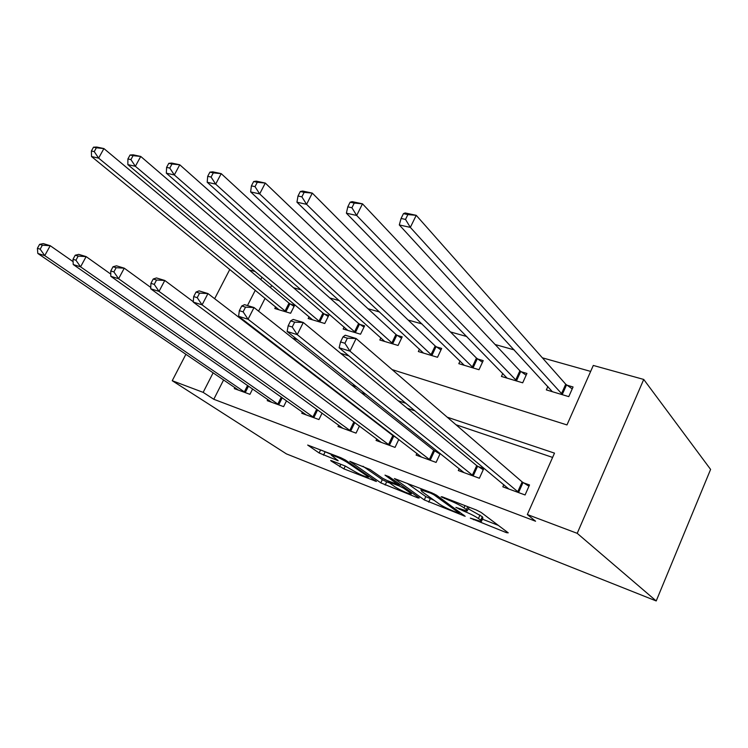 <?xml version="1.0" encoding="UTF-8"?>
<svg xmlns="http://www.w3.org/2000/svg" width="748" height="748" viewBox="0 0 748 748"><rect width="100%" height="100%" fill="white"/><g stroke="black" fill="none" stroke-linecap="round" stroke-linejoin="round"><path stroke-width="1.12" d="M470.324 518.121L506.499 532.679L508.238 532.838L481.095 512.408L476.224 509.949L442.133 496.794L441.086 496.794L448.753 500.15C455.214 502.759 460.31 505.33 464.031 507.855L466.406 509.612L467.107 511.09L455.887 507.387L463.573 511.015C469.922 513.596 474.887 516.092 478.449 518.514L480.712 520.187L481.357 521.552L470.324 518.121M331.962 460.852L330.672 460.469L331.093 460.992L343.921 468.874L376.422 481.488L345.352 459.992L340.798 457.701L307.68 445.051L319.125 452.979L338.18 460.749L331.28 455.121C335.441 456.093 340.667 458.459 346.941 462.217L367.221 476.065L368.194 477.383C364.098 476.401 359.012 474.092 352.916 470.473L345.221 466.023L331.962 460.852M223.624 379.909L213.788 399.282L203.157 392.363L172.236 380.713L286.409 453.886L656.211 600.953L710.6 469.407L643.729 379.442L593.295 365.445L566.975 424.929L392.13 369.615M213.788 399.282L535.568 521.225L527.331 514.53L577.213 533.333L656.211 600.953M424.275 499.916L465.172 516.288L436.514 495.195L431.746 492.792L394.402 478.533L424.275 499.916L425.808 496.597L434.205 500.375M417.982 497.934L380.807 482.871L349.802 461.31L370.073 469.538L382.621 478.253L387.127 480.525L398.216 484.685L384.986 475.13L389.072 476.71L419.263 497.944L417.982 497.934L418.291 497.27M552.604 457.411L455.962 424.742M415.149 410.951L407.239 408.277M365.996 394.336L361.368 392.775M319.817 378.731L318.115 378.161M503.806 484.639L502.834 486.817L525.077 494.961L529.519 484.966L523.422 482.778M459.197 468.613L458.318 470.539L479.384 478.243L483.778 468.557L478.009 466.481M438.917 452.456L434.981 451.044M440.226 453.494L436.093 462.414L416.122 455.111L416.916 453.391M395.374 436.823L394.149 436.393M398.787 439.45L395.038 447.398L376.066 440.46L376.796 438.917M359.461 425.995L356.039 433.129L338.002 426.538L338.676 425.144M322.089 413.111L318.938 419.563L301.771 413.279L302.388 412.017M286.521 400.778L283.614 406.641L267.251 400.657L267.831 399.507M252.628 388.96L249.935 394.327L234.32 388.614L234.863 387.558M590.658 371.41L542.356 357.815M514.25 349.905L495.139 344.519M466.836 336.553L450.464 331.944M422.031 323.94L408.137 320.032M379.629 312L367.979 308.718M339.442 300.687L329.821 297.975M301.294 289.944L293.525 287.756M271.683 285.315L270.496 287.662M265.11 298.256L258.565 311.149M547.882 386.473L546.349 389.904L568.779 396.627L573.062 386.978L566.919 385.173M502.815 373.411L501.431 376.44L522.693 382.817L526.938 373.448L521.122 371.737M460.076 360.966L458.814 363.668L479 369.718L483.208 360.62L477.682 358.993M419.488 349.11L418.338 351.541L437.515 357.282L441.685 348.437L436.43 346.894M380.882 337.806L379.825 340.003L398.076 345.464L402.2 336.852L397.207 335.385M344.127 327.016L343.145 329.008L360.536 334.216L364.622 325.829L359.863 324.436M309.083 316.703L308.176 318.526L324.763 323.501L328.802 315.319L324.267 313.992M275.638 306.848L274.796 308.522L290.626 313.272L294.628 305.296L290.299 304.025M249.196 269.878L255.311 271.571M229.804 269.43L214.648 298.714M185.925 354.253L172.236 380.713M213.152 372.785L203.157 392.363M527.331 514.53L554.502 453.129L447.192 417.169M406.042 403.387L398.067 400.713M356.516 386.791L351.859 385.229M310.027 371.204L308.316 370.634M577.213 533.333L643.729 379.442M247.326 323.8L249.103 324.361M292.496 338.096L297.339 339.629M340.667 353.327L348.998 355.964M261.978 277.171L260.762 279.537M255.302 290.243L247.476 305.558M241.043 318.162L240.744 318.751M481.619 520.973L482.918 518.084L482.292 516.7L480.712 520.187M468.173 508.743L482.292 516.7M467.388 510.473L469.183 507.238M482.432 519.177L498.336 525.386M407.155 483.302L425.808 496.597M458.019 512.941L459.057 512.997L433.999 494.839L430.68 493.166L420.89 489.903L421.816 491.501L439.198 503.956C442.788 506.34 447.613 508.771 453.671 511.239L458.019 512.941M389.194 482.825L386.669 481.834L385.155 485.05M362.986 466.256L382.322 479.655L386.669 481.834M395.168 486.976C401.358 490.688 406.669 493.072 411.101 494.138L410.287 492.885L403.518 488.135L399.002 485.863L387.969 481.712L395.168 486.976M321.369 450.203L331.579 454.494M403.453 213.638L401.087 218.453L405.51 219.426L407.875 214.583L403.453 213.638L405.173 212.956L416.225 215.321L410.334 227.392L399.301 224.942L552.37 391.709M572.211 388.904L565.722 384.21L416.225 215.321L407.875 214.583M562.636 394.785L410.334 227.392L405.51 219.426M399.301 224.942L401.087 218.453M343.023 336.871L340.546 341.92L344.903 343.267L347.381 338.199L343.023 336.871L345.258 335.226L356.132 338.517L349.971 351.149L518.99 492.726M344.903 343.267L349.971 351.149L339.115 347.755L508.808 489.005M347.381 338.199L356.132 338.517L522.151 481.908L528.958 486.219M340.546 341.92L339.115 347.755M350.12 202.203L347.783 206.85L351.915 207.748L354.253 203.082L350.12 202.203L352.177 201.633L362.49 203.83L356.684 215.471L346.389 213.18L507.144 378.151M526.134 375.216L519.897 370.784L362.49 203.83L354.253 203.082M516.877 381.069L356.684 215.471L351.915 207.748M346.389 213.18L347.783 206.85M300.303 191.516L298.003 196.004L301.865 196.846L304.165 192.348L300.303 191.516L302.65 191.049L312.29 193.106L306.577 204.335L296.947 202.194L464.237 365.295M482.451 362.247L476.439 358.049L312.29 193.106L304.165 192.348M473.475 368.063L306.577 204.335L301.865 196.846M296.947 202.194L298.003 196.004M253.666 181.521L251.403 185.859L255.021 186.645L257.284 182.297L253.666 181.521L256.255 181.128L265.297 183.064L259.668 193.91L250.645 191.909L423.49 353.084M440.974 349.942L435.177 345.959L265.297 183.064L257.284 182.297M432.269 355.711L259.668 193.91L255.021 186.645M250.645 191.909L251.403 185.859M290.617 320.892L288.186 325.754L292.234 327.007L294.675 322.136L290.617 320.892L293.169 319.424L303.295 322.491L297.236 334.646L473.615 476.139M292.234 327.007L297.236 334.646L287.129 331.486L463.975 472.605M294.675 322.136L303.295 322.491L476.719 465.621L483.255 469.707M288.186 325.754L287.129 331.486M241.735 305.988L239.341 310.672L243.128 311.841L245.531 307.148L241.735 305.988L244.559 304.67L254.021 307.54L248.056 319.256L430.633 460.413M243.128 311.841L248.056 319.256L238.612 316.301L421.489 457.065M245.531 307.148L254.021 307.54L433.672 450.184L439.964 454.064M239.341 310.672L238.612 316.301M196.041 292.057L193.685 296.573L197.229 297.667L199.585 293.141L196.041 292.057L199.099 290.879L207.953 293.562L202.091 304.866L389.848 445.499M197.229 297.667L202.091 304.866L193.246 302.099L381.162 442.32M199.585 293.141L207.953 293.562L392.831 435.532L397.132 438.178M193.685 296.573L193.246 302.099M209.907 172.143L207.692 176.332L211.086 177.07L213.311 172.872L209.907 172.143L212.722 171.825L221.212 173.639L215.667 184.13L207.196 182.25L384.734 341.471M401.536 338.255L395.944 334.459L221.212 173.639L213.311 172.872M393.083 343.968L215.667 184.13L211.086 177.07M207.196 182.25L207.692 176.332M153.228 279.004L150.918 283.361L154.238 284.39L156.556 280.014L153.228 279.004L156.482 277.947L164.784 280.472L159.025 291.393L351.102 431.325M154.238 284.39L159.025 291.393L150.731 288.793L342.846 428.305M156.556 280.014L164.784 280.472L193.283 301.725M150.918 283.361L150.731 288.793M168.786 163.326L166.598 167.384L169.787 168.085L171.984 164.008L168.786 163.326L171.778 163.073L179.763 164.784L174.312 174.948L166.337 173.171L347.82 330.41M363.986 327.128L358.591 323.51L179.763 164.784L171.984 164.008M355.777 332.795L174.312 174.948L169.787 168.085M166.337 173.171L166.598 167.384M130.049 155.023L127.899 158.959L130.909 159.614L133.069 155.668L130.049 155.023L133.2 154.827L140.736 156.444L135.369 166.29L127.852 164.616L312.636 319.864M328.204 316.535L322.986 313.085L140.736 156.444L133.069 155.668M320.228 322.136L135.369 166.29L130.909 159.614M127.852 164.616L127.899 158.959M93.509 147.188L91.387 151.002L94.239 151.62L96.361 147.795L93.509 147.188L96.791 147.047L103.907 148.572L98.624 158.127L91.527 156.547L279.051 309.803M294.058 306.437L289.018 303.127L103.907 148.572L96.361 147.795M286.297 311.972L98.624 158.127L94.239 151.62M91.527 156.547L91.387 151.002M113.032 266.746L110.76 270.963L113.883 271.926L116.164 267.7L113.032 266.746L116.454 265.811L124.262 268.177L118.595 278.733L314.244 417.842M113.883 271.926L118.595 278.733L110.807 276.302L306.39 414.972M116.164 267.7L124.262 268.177L150.778 287.456M110.76 270.963L110.807 276.302M75.23 255.218L72.995 259.304L75.931 260.211L78.166 256.115L75.23 255.218L78.783 254.376L86.142 256.611L80.569 266.84L279.144 405.005M75.931 260.211L80.569 266.84L73.229 264.54L271.655 402.265M78.166 256.115L86.142 256.611L110.788 274.123M72.995 259.304L73.229 264.54M39.597 244.353L37.4 248.308L40.168 249.168L42.374 245.194L39.597 244.353L43.272 243.605L50.219 245.709L44.74 255.62L245.671 392.765M40.168 249.168L44.74 255.62L37.821 253.46L238.519 390.147M42.374 245.194L50.219 245.709L73.098 261.65M37.4 248.308L37.821 253.46M473.774 519.121L473.503 519.72M444.742 497.803L444.434 498.477M459.599 508.715L459.309 509.351M480.029 515.007L478.449 518.514M463.882 510.314L463.573 511.015M467.734 506.677L466.406 509.612M465.041 505.639L464.031 507.855M449.062 499.468L448.753 500.15M506.882 531.819L506.499 532.679M463.788 515.017L463.442 515.774M430.24 498.832L428.716 502.151M459.534 511.931L459.057 512.997M434.392 493.97L433.999 494.839M430.988 492.493L430.68 493.166M426.528 490.772L426.22 491.445M382.322 479.655L380.807 482.871M398.347 483.227L397.899 484.19M410.727 491.941L410.287 492.885M403.957 487.182L403.518 488.135M399.769 484.227L399.002 485.863M389.755 481.544L389.465 482.151M367.614 475.223L367.221 476.065M347.353 461.357L346.941 462.217M337.124 459.777L336.843 460.366M325.062 451.979L323.51 455.177M320.611 449.913L319.125 452.979M375.29 480.478L375.01 481.067M345.277 466.041L343.921 468.874M340.836 464.312L339.667 466.733M566.545 384.911L562.262 394.523M565.722 384.21L561.43 393.822M517.7 491.875L522.151 481.908M518.588 492.483L523.03 482.535M520.739 371.476L516.494 380.807M519.897 370.784L515.643 380.115M477.299 358.731L473.091 367.81M476.439 358.049L472.231 367.128M436.056 346.642L431.886 355.459M435.177 345.959L431.007 354.786M472.315 475.279L476.719 465.621M473.213 475.896L477.607 466.238M429.315 459.562L433.672 450.184M430.231 460.179L434.579 450.801M388.521 444.649L392.831 435.532M389.446 445.256L393.757 436.149M396.833 335.132L392.7 343.725M395.944 334.459L391.812 343.051M349.765 430.483L353.916 421.863M350.7 431.091L354.814 422.536M359.489 324.183L355.403 332.542M358.591 323.51L354.505 331.888M323.884 313.739L319.845 321.892M322.986 313.085L318.938 321.238M289.925 303.781L285.923 311.729M289.018 303.127L285.007 311.084M312.898 417.01L316.713 409.212M313.851 417.618L317.629 409.876M277.798 404.182L281.313 397.085M278.742 404.78L282.239 397.74M244.325 391.943L247.579 385.463M245.279 392.541L248.514 386.108M459.768 512.1L459.272 513.184M421.405 488.799L420.89 489.903M398.759 483.526L398.291 484.526M411.774 492.68L411.288 493.727M388.315 480.983L387.969 481.712M368.82 476.055L368.371 477.009M331.719 454.195L331.28 455.121"/></g></svg>
